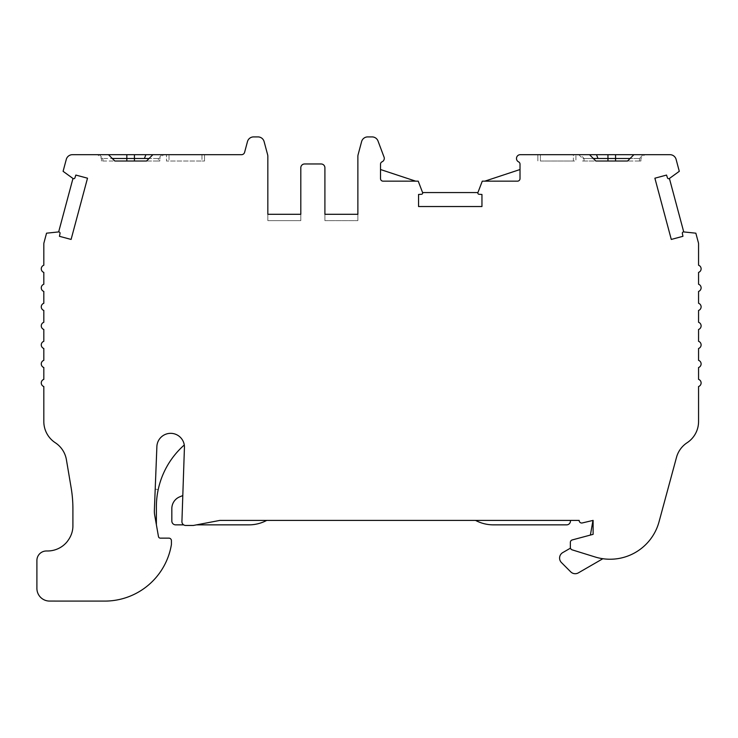 <?xml version="1.0" encoding="UTF-8"?>
<svg xmlns="http://www.w3.org/2000/svg" width="738" height="738" viewBox="0 0 738 738"><rect width="100%" height="100%" fill="white"/><g stroke="black" fill="none" stroke-linecap="round" stroke-linejoin="round"><path stroke-width="0.55" stroke-dasharray="3.69 2.77" d="M163.596 154.685L152.867 154.685L163.596 154.685L159.795 158.486L158.366 158.486L158.366 161.022L146.53 161.022L149.067 158.486L159.795 158.486L159.795 161.022L158.366 161.022M108.486 154.685L97.656 154.685L108.486 154.685L114.824 161.022L101.466 161.022L159.795 161.022M578.786 154.685L582.586 158.486L593.315 158.486L584.016 158.486L584.016 161.022L582.586 161.022L582.586 158.486L584.016 158.486L580.465 154.685L589.514 154.685L595.852 161.022L584.016 161.022M41.291 382.948A3.801 3.801 0 0 0 43.819 386.537L43.819 421.527A25.36 25.36 0 0 0 55.295 442.745A25.36 25.36 0 0 1 66.411 459.746L71.134 487.726A126.816 126.816 0 0 1 72.905 508.842L72.905 525.622C72.97 531.609 70.857 537.199 66.558 542.393A25.36 25.36 0 0 1 47.536 550.982L46.411 550.982A9.511 9.511 0 0 0 36.9 560.493L36.9 588.389A12.684 12.684 0 0 0 49.584 601.073L54.852 601.073A12.684 12.684 0 0 0 55.562 601.092L105.266 601.092A67.555 67.555 0 0 0 171.419 544.487L171.419 540.677A2.537 2.537 0 0 0 168.891 538.14L160.34 538.14A1.9 1.9 0 0 1 158.467 536.572L154.731 515.382A25.36 25.36 0 0 1 154.343 510.982A25.36 25.36 0 0 0 154.731 515.382A25.36 25.36 0 0 1 154.343 510.982L156.862 447.117A13.791 13.791 0 0 1 169.592 433.381A13.791 13.791 0 0 1 184.279 445.005A13.791 13.791 0 0 0 169.592 433.381A13.791 13.791 0 0 0 156.862 447.117A13.791 13.791 0 0 1 170.653 433.335A13.791 13.791 0 0 1 184.445 447.117L181.917 521.655A3.801 3.801 0 0 0 183.67 524.856A3.801 3.801 0 0 1 181.917 521.655L182.803 495.549L181.917 521.655A3.801 3.801 0 0 0 185.727 525.465L193.338 525.465L219.961 520.391L266.75 520.391L219.961 520.391L196.493 524.856L219.961 520.391L579.164 520.391A2.537 2.537 0 0 0 582.356 522.928L593.112 520.391L593.112 534.34L592.974 520.391L593.112 534.34L572.245 539.93A2.537 2.537 0 0 0 570.363 542.384L570.363 547.43A2.537 2.537 0 0 0 572.144 549.847L595.059 556.959L572.144 549.847A2.537 2.537 0 0 1 570.465 548.14A2.537 2.537 0 0 0 572.144 549.847L595.059 556.959A50.728 50.728 0 0 0 602.863 558.721A50.728 50.728 0 0 1 595.059 556.959A50.728 50.728 0 0 0 659.043 521.775L676.506 457.339A25.36 25.36 0 0 1 687.096 442.745A25.36 25.36 0 0 0 698.563 421.527L698.563 386.537A3.801 3.801 0 0 0 698.563 379.36L698.563 367.515A3.801 3.801 0 0 0 698.563 360.338L698.563 348.493A3.801 3.801 0 0 0 698.563 341.316L698.563 329.471A3.801 3.801 0 0 0 698.563 322.294L698.563 310.449A3.801 3.801 0 0 0 698.563 303.272L698.563 291.427A3.801 3.801 0 0 0 698.563 284.25L698.563 272.405A3.801 3.801 0 0 0 698.563 265.228L698.563 243.817A3.801 3.801 0 0 0 698.434 242.83L695.842 233.18L683.729 231.926A1.264 1.264 0 0 0 682.364 233.439L682.945 236.308L671.285 239.435L654.883 178.199L666.534 175.072L667.466 177.849A1.264 1.264 0 0 0 669.412 178.476L679.292 171.317L676.1 159.38A6.338 6.338 0 0 0 669.975 154.685L520.013 154.685A3.801 3.801 0 0 0 518.491 161.825A2.537 2.537 0 0 1 520.013 164.15L520.013 169.528L484.811 181.161L482.274 181.161L477.92 192.563A1.264 1.264 0 0 0 479.027 194.278L481.951 194.463L481.951 206.529L418.557 206.529L418.557 194.463L421.481 194.278A1.264 1.264 0 0 0 422.588 192.563L418.234 181.161L383.059 181.161A2.537 2.537 0 0 1 380.522 178.624L380.522 164.15A2.537 2.537 0 0 1 382.044 161.825A3.801 3.801 0 0 0 384.194 157.498L378.022 141.023A6.338 6.338 0 0 0 372.09 136.908L367.727 136.908A6.338 6.338 0 0 0 361.602 141.604L358.096 154.712A6.338 6.338 0 0 0 357.875 156.355L357.875 214.288L324.904 214.288L324.904 167.766A3.801 3.801 0 0 0 321.104 163.965L304.619 163.965A3.801 3.801 0 0 0 300.809 167.766L300.809 214.288L267.839 214.288L267.839 156.355A6.338 6.338 0 0 0 267.626 154.712L264.112 141.604A6.338 6.338 0 0 0 257.986 136.908L253.595 136.908A6.338 6.338 0 0 0 247.47 141.604L244.601 152.332A3.173 3.173 0 0 1 241.538 154.685L72.416 154.685A6.338 6.338 0 0 0 66.291 159.38L63.09 171.317L72.97 178.476A1.264 1.264 0 0 0 74.916 177.849L75.848 175.072L87.508 178.199L71.097 239.435L59.446 236.308L60.027 233.439A1.264 1.264 0 0 0 58.653 231.926L46.54 233.18L43.957 242.83A3.801 3.801 0 0 0 43.819 243.817L43.819 265.228A3.801 3.801 0 0 0 43.819 272.405L43.819 284.25A3.801 3.801 0 0 0 43.819 291.427L43.819 303.272A3.801 3.801 0 0 0 43.819 310.449L43.819 322.294A3.801 3.801 0 0 0 43.819 329.471L43.819 341.316A3.801 3.801 0 0 0 43.819 348.493L43.819 360.338A3.801 3.801 0 0 0 43.819 367.515L43.819 379.36A3.801 3.801 0 0 0 41.291 382.948M570.465 548.14L562.762 552.587A6.338 6.338 0 0 0 561.443 562.559L570.714 571.849A6.338 6.338 0 0 0 578.371 572.863L602.761 558.777A25.36 25.36 0 0 0 602.863 558.721M156.862 447.117L154.343 510.982L156.862 447.117M58.653 231.926L72.97 178.476M380.522 169.528L415.697 181.161M422.588 192.563L477.92 192.563M669.412 178.476L683.729 231.926M639.495 161.022L627.558 161.022L640.925 161.022L639.495 161.022L639.495 158.486L640.925 158.486L630.095 158.486L639.495 158.486L643.047 154.685L633.896 154.685L643.047 154.685M582.586 161.022L615.566 161.022M475.53 520.391L570.446 520.391L475.53 520.391A38.044 38.044 0 0 0 493.427 524.856L566.636 524.856A3.801 3.801 0 0 0 570.446 521.056L570.446 520.391M154.731 515.382L156.382 524.755L154.731 515.382M184.279 445.005A82.425 82.425 0 0 0 158.181 489.681L155.211 489.045L158.181 489.681A82.425 82.425 0 0 0 156.382 506.821L156.382 524.755M182.803 495.549L179.629 496.877A12.684 12.684 0 0 0 171.834 508.574L171.834 521.056A3.801 3.801 0 0 0 175.644 524.856L183.67 524.856M196.493 524.856L248.854 524.856A38.044 38.044 0 0 0 266.75 520.391M590.391 535.068L592.54 522.845L593.112 522.947L592.54 522.845L592.974 520.391M537.864 154.685L537.864 161.022L537.864 154.685L540.4 154.685L540.4 161.022L575.908 161.022L575.908 154.685L575.908 161.022L573.38 161.022L573.38 154.685L540.4 154.685L575.908 154.685M201.981 154.685L169.011 154.685L204.518 154.685L201.981 154.685L201.981 161.022L204.518 161.022L201.981 161.022L201.981 154.685M169.011 154.685L166.474 154.685L169.011 154.685L169.011 161.022L201.981 161.022L166.474 161.022L166.474 154.685L166.474 161.022L169.011 161.022L169.011 154.685M520.013 178.624A2.537 2.537 0 0 1 517.476 181.161L484.811 181.161M324.904 214.288L324.904 220.625L324.904 214.288L357.875 214.288L357.875 220.625L357.875 214.288M267.839 214.288L267.839 220.625L300.809 220.625L300.809 214.288L300.809 220.625L267.839 220.625L267.839 214.288L300.809 214.288M633.896 154.685L627.558 161.022M161.917 154.685L158.366 158.486L149.067 158.486L152.867 154.685M324.904 220.625L357.875 220.625L324.904 220.625M540.4 154.685L540.4 161.022L573.38 161.022L573.38 154.685M204.518 154.685L204.518 161.022L204.518 154.685M102.886 161.022L102.886 158.486L101.466 158.486L112.287 158.486L102.886 158.486L99.335 154.685M640.925 161.022L640.925 158.486L644.726 154.685M101.466 161.022L101.466 158.486L97.656 154.685"/><path stroke-width="1.11" d="M152.867 154.685L108.486 154.685L114.824 161.022L146.53 161.022L152.867 154.685L241.538 154.685A3.173 3.173 0 0 0 244.601 152.332L247.47 141.604A6.338 6.338 0 0 1 253.595 136.908L257.986 136.908A6.338 6.338 0 0 1 264.112 141.604L267.626 154.712A6.338 6.338 0 0 1 267.839 156.355L267.839 214.288L300.809 214.288L267.839 214.288M112.287 158.486L149.067 158.486M580.465 154.685L658.674 154.685A25.36 25.36 0 0 0 658.665 154.685L669.975 154.685A6.338 6.338 0 0 1 676.1 159.38L679.292 171.317L669.412 178.476L683.729 231.926A1.264 1.264 0 0 0 682.364 233.439L682.945 236.308L671.285 239.435L654.883 178.199L666.534 175.072L667.466 177.849A1.264 1.264 0 0 0 669.412 178.476M108.486 154.685L72.416 154.685A6.338 6.338 0 0 0 66.291 159.38L63.09 171.317L72.97 178.476A1.264 1.264 0 0 0 74.916 177.849L75.848 175.072L87.508 178.199L71.097 239.435L59.446 236.308L60.027 233.439A1.264 1.264 0 0 0 58.653 231.926L46.54 233.18L43.957 242.83A3.801 3.801 0 0 0 43.819 243.817L43.819 265.228A3.801 3.801 0 0 0 43.819 272.405L43.819 284.25A3.801 3.801 0 0 0 43.819 291.427L43.819 303.272A3.801 3.801 0 0 0 43.819 310.449L43.819 322.294A3.801 3.801 0 0 0 43.819 329.471L43.819 341.316A3.801 3.801 0 0 0 43.819 348.493L43.819 360.338A3.801 3.801 0 0 0 43.819 367.515L43.819 379.36A3.801 3.801 0 0 0 43.819 386.537L43.819 421.527A25.36 25.36 0 0 0 55.295 442.745A25.36 25.36 0 0 1 66.411 459.746L71.134 487.726A126.816 126.816 0 0 1 72.905 508.842L72.905 525.622C72.97 531.609 70.857 537.199 66.558 542.393A25.36 25.36 0 0 1 47.536 550.982L46.411 550.982A9.511 9.511 0 0 0 36.9 560.493L36.9 588.389A12.684 12.684 0 0 0 49.584 601.073L54.852 601.073A12.684 12.684 0 0 0 55.562 601.092L105.266 601.092A67.555 67.555 0 0 0 171.419 544.487L171.419 540.677A2.537 2.537 0 0 0 168.891 538.14L160.34 538.14A1.9 1.9 0 0 1 158.467 536.572L154.731 515.382A25.36 25.36 0 0 1 154.343 510.982L156.862 447.117A13.791 13.791 0 0 1 170.653 433.335A13.791 13.791 0 0 1 184.445 447.117L181.917 521.655A3.801 3.801 0 0 0 185.727 525.465L193.338 525.465L219.961 520.391L579.164 520.391A2.537 2.537 0 0 0 582.356 522.928L593.112 520.391L593.112 534.34L572.245 539.93A2.537 2.537 0 0 0 570.363 542.384L570.363 547.43A2.537 2.537 0 0 0 572.144 549.847L595.059 556.959A50.728 50.728 0 0 0 659.043 521.775L676.506 457.339A25.36 25.36 0 0 1 687.096 442.745A25.36 25.36 0 0 0 698.563 421.527L698.563 386.537A3.801 3.801 0 0 0 698.563 379.36L698.563 367.515A3.801 3.801 0 0 0 698.563 360.338L698.563 348.493A3.801 3.801 0 0 0 698.563 341.316L698.563 329.471A3.801 3.801 0 0 0 698.563 322.294L698.563 310.449A3.801 3.801 0 0 0 698.563 303.272L698.563 291.427A3.801 3.801 0 0 0 698.563 284.25L698.563 272.405A3.801 3.801 0 0 0 698.563 265.228L698.563 243.817A3.801 3.801 0 0 0 698.434 242.83L695.842 233.18L683.729 231.926M630.095 158.486L615.566 158.486L615.566 161.022L627.558 161.022L595.852 161.022L589.514 154.685L520.013 154.685A3.801 3.801 0 0 0 518.491 161.825A2.537 2.537 0 0 1 520.013 164.15L520.013 178.624A2.537 2.537 0 0 1 517.476 181.161L482.274 181.161L477.92 192.563A1.264 1.264 0 0 0 479.027 194.278L481.951 194.463L481.951 206.529L418.557 206.529L418.557 194.463L421.481 194.278A1.264 1.264 0 0 0 422.588 192.563L418.234 181.161L383.059 181.161A2.537 2.537 0 0 1 380.522 178.624L380.522 164.15A2.537 2.537 0 0 1 382.044 161.825A3.801 3.801 0 0 0 384.194 157.498L378.022 141.023A6.338 6.338 0 0 0 372.09 136.908L367.727 136.908A6.338 6.338 0 0 0 361.602 141.604L358.096 154.712A6.338 6.338 0 0 0 357.875 156.355L357.875 214.288L324.904 214.288L324.904 167.766A3.801 3.801 0 0 0 321.104 163.965L304.619 163.965A3.801 3.801 0 0 0 300.809 167.766L300.809 214.288M570.465 548.14L562.762 552.587A6.338 6.338 0 0 0 561.443 562.559L570.714 571.849A6.338 6.338 0 0 0 578.371 572.863L602.761 558.777A25.36 25.36 0 0 0 602.863 558.721M627.558 161.022L633.896 154.685M156.382 524.755L156.382 506.821A82.425 82.425 0 0 1 184.279 445.005M182.803 495.549L179.629 496.877A12.684 12.684 0 0 0 171.834 508.574L171.834 521.056A3.801 3.801 0 0 0 175.644 524.856L183.67 524.856M266.75 520.391A38.044 38.044 0 0 1 248.854 524.856L196.493 524.856M475.53 520.391A38.044 38.044 0 0 0 493.427 524.856L566.636 524.856A3.801 3.801 0 0 0 570.446 521.056L570.446 520.391M592.974 520.391L590.391 535.068M575.908 154.685L573.38 154.685M540.4 154.685L537.864 154.685M484.811 181.161L520.013 169.528L520.013 178.624M357.875 214.288L324.904 214.288M422.588 192.563L477.92 192.563M58.653 231.926L72.97 178.476M380.522 169.528L415.697 181.161M615.566 154.685L615.566 158.486L593.315 158.486M144.408 158.486L145.903 154.685M134.436 161.022L134.436 154.685M597.983 158.486L596.479 154.685M607.955 161.022L607.955 154.685M126.825 161.022L126.825 154.685"/></g></svg>
